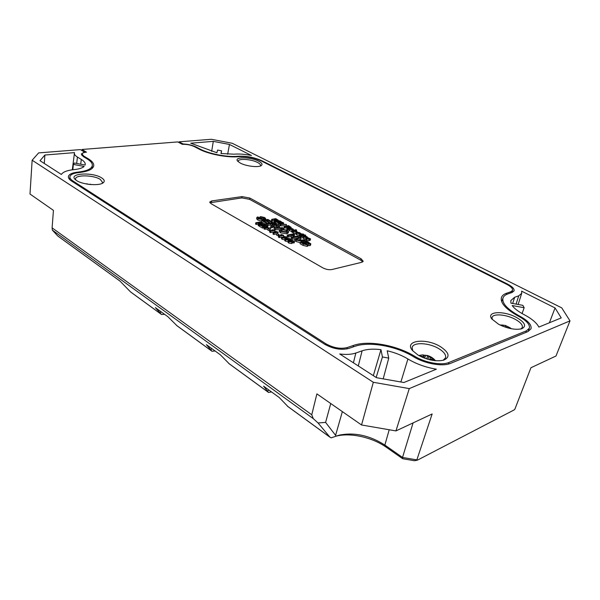 <?xml version="1.0" encoding="UTF-8"?>
<svg xmlns="http://www.w3.org/2000/svg" width="600" height="600" viewBox="0 0 600 600"><rect width="100%" height="100%" fill="white"/><g stroke="black" fill="none" stroke-linecap="round" stroke-linejoin="round"><path stroke-width="0.9" d="M195.952 147.465L196.042 146.955L199.98 149.01C209.025 153.907 227.618 157.433 238.058 156.248C246.315 155.843 254.317 157.358 262.058 160.815L507.615 284.123C512.317 286.582 514.463 288.832 514.065 290.873L512.115 292.462L508.005 293.873C505.305 294.803 503.632 296.183 502.995 298.02C501.787 303.293 507.382 309.353 519.795 316.192C528.075 320.707 531.81 324.915 531.007 328.808L527.918 331.59L450.57 363.36C442.71 366.877 424.702 363.683 413.655 356.782C396.225 346.013 369.255 341.175 354.938 346.32L348.668 348.465C340.987 350.317 332.94 348.885 324.532 344.168L71.662 181.102C69.398 179.618 68.302 178.163 68.37 176.745C68.782 174.315 71.97 172.77 77.948 172.11C87.03 171.06 91.823 168.825 92.34 165.39C92.438 163.252 90.713 161.1 87.157 158.917L83.295 156.578L81.27 154.095L84.367 151.988L84.323 152.49M177.083 325.83L167.835 316.673L155.37 307.627L161.505 314.483L164.632 314.347M288.007 406.643L279.255 397.553L263.58 386.175L268.538 392.46L271.493 391.912M229.388 363.938L220.327 354.772L206.392 344.663L212.025 351.285L215.085 350.97M84.367 151.988L80.392 149.602L38.655 152.895L32.145 160.23L30 194.04L53.438 210.368L52.11 227.873L311.76 414.772L316.89 393.877L361.545 424.98L373.32 382.282L32.145 160.23M217.567 150.06L216.9 152.752L190.718 143.197L213.3 141.36L229.47 144.45L251.483 155.498C244.882 154.192 239.062 153.75 234.015 154.185L220.95 153.517L221.58 150.825L217.567 150.06M80.707 164.212L81.3 159.435C84.075 161.145 85.387 162.84 85.245 164.505L85.125 165.038L74.37 163.02L73.35 164.415L84.157 166.44C82.358 168.045 78.968 169.11 73.988 169.62C67.245 170.317 63.03 171.922 61.343 174.45L40.02 160.695L44.888 155.025L74.498 152.625L72.3 169.815M81.3 159.435L77.445 157.08C75.27 155.73 74.235 154.425 74.347 153.172M522.855 305.347L510.923 303.157L510.817 300.57L514.658 297.263L518.745 295.822L521.737 293.28L521.588 291.135L555.053 307.942L561.225 317.91L538.875 327.09C536.662 322.815 531.705 318.645 524.002 314.587C518.31 311.58 514.365 308.565 512.16 305.528L524.16 307.725L522.855 305.347M388.748 358.11L387.195 350.782C394.845 352.538 401.752 355.267 407.918 358.98C416.393 364.035 425.88 367.44 436.373 369.188L403.897 382.522L376.522 377.7L339.728 353.97C346.185 354.795 351.555 354.472 355.845 353.025L362.108 350.827C367.192 349.11 373.485 348.728 380.978 349.673L382.433 356.985L388.748 358.11L383.19 378.87M373.32 382.282L409.275 388.605L395.94 430.92L361.545 424.98M336.368 436.088C350.812 432.495 372.397 437.355 386.55 447.412L402.683 458.722L414.353 460.717L417.322 460.2L514.185 409.89L514.942 409.013L530.94 367.733L555.99 356.01L570 320.88L409.275 388.605M570 320.88L561.75 307.875L232.222 143.273L211.327 139.282L179.062 141.825L178.95 142.553M196.042 146.955C192.413 145.208 188.108 144.21 183.113 143.962L179.062 141.825M72.855 169.74L73.35 164.415M376.163 377.468L382.433 356.985M417.322 460.2L416.85 459.885L432.15 413.97L395.94 430.92M221.153 153.555L221.58 150.825M522.082 313.545L524.16 307.725M267.615 390.757L269.145 390.21M210.728 349.373L212.257 348.915M159.915 312.405L161.445 312.03M330.743 403.53L325.597 422.408L336.218 436.147L339.615 435.067C354.743 432.165 369.825 435.502 384.855 445.065L402.525 457.44L413.077 422.895M287.468 406.207L329.888 437.107L318.053 422.97L313.282 418.627L52.328 230.108L57.653 235.875L119.88 280.98L130.523 291.877L161.392 314.362M311.76 414.772L313.282 418.627M318.053 422.97L325.597 422.408M402.683 458.722L402.525 457.44L416.85 459.885M52.328 230.108L52.11 227.873M58.057 236.205L57.653 235.875M329.888 437.107L331.192 437.835L336.218 436.147M373.335 375.645L380.978 349.673M44.273 163.44L44.888 155.025M549.405 322.763L555.053 307.942M211.665 151.38L213.3 141.36M227.647 154.26L229.47 144.45M89.55 184.417L87.832 184.2M90.668 184.53L90.008 184.462M87.27 184.11L86.707 184.012M433.86 360.157L434.205 359.377L427.755 355.83L422.947 354.915M435.12 360.69L434.205 359.377M430.298 359.903L430.463 359.115L431.603 359.108L434.588 360.638M419.963 356.153L421.808 356.243M418.755 355.493L422.46 354.907L424.192 355.5L424.11 356.017L421.185 356.76M424.702 358.237L425.647 355.215M426.562 358.875L427.755 355.83M427.905 359.288L428.88 356.46M429.668 359.752L430.41 357.12M422.61 357.405L422.85 356.415M423.743 357.87L424.11 356.017M430.147 359.865L430.463 359.115M511.425 328.755L505.673 325.575L501.787 324.938M499.853 324.915L502.537 325.252L501.923 325.86M503.01 326.31L503.393 325.17M505.043 327.06L505.673 325.575M506.265 327.465L506.775 326.1M507.78 327.907L508.155 326.685M502.485 326.1L502.59 325.673M295.83 230.873L293.483 230.843L295.485 231.555L296.183 231.278L295.83 230.873M440.317 346.582C449.287 352.538 450.42 357.06 443.7 360.15C435.908 361.793 427.357 360.105 418.065 355.087L412.522 350.565C403.575 340.5 425.857 337.597 440.317 346.582M443.13 360.308L445.575 357.78C446.197 354.84 443.918 351.788 438.728 348.615C428.978 342.638 413.085 341.918 412.125 347.52L412.755 350.843M516.487 317.452C525.09 322.493 526.808 326.272 521.655 328.785C515.213 330.127 507.533 328.62 498.623 324.278L491.88 319.02C485.7 311.385 503.722 310.388 516.487 317.452M520.898 328.987L522.33 327.442C522.855 324.93 520.447 322.2 515.107 319.26C506.153 314.362 492.87 313.327 492.045 317.528L492.255 319.493M101.663 177.9C104.648 179.85 105.023 181.567 102.802 183.067C98.453 186.06 82.365 184.56 76.582 180.57L75.225 179.52C68.183 173.227 92.775 171.892 101.663 177.9M102.083 183.435L102.57 182.445L100.267 179.407C93.75 174.983 75.33 174.585 75.54 178.965L75.802 180.015M258.653 161.167C262.072 162.99 262.875 164.505 261.067 165.705C258.007 167.663 246.045 166.178 240.39 163.118L237.69 161.175C233.46 156.705 250.507 156.78 258.653 161.167M260.325 166.028L260.543 165.555C260.67 164.595 259.665 163.56 257.528 162.45C251.355 159.135 238.23 158.273 238.192 161.22L238.23 161.708M297.428 240.053L300.817 239.377L301.125 237.99L297.487 238.718L297.218 239.947M297.487 238.718L296.407 239.183L297.188 239.933L300.525 240.413L304.155 239.685L305.303 240.322L301.312 241.132L296.235 240.12L294.907 238.763L294.6 240.15L295.928 241.515L300.278 242.618M294.06 235.89L294.75 234.442L292.305 234.915L295.14 236.498L297.577 236.017L298.71 236.647L298.493 237.653M298.71 236.647L292.455 237.877L291.322 237.24L291.022 238.627L292.155 239.265L294.923 238.718M291.322 237.24L294.188 236.685L291.36 235.095L288.487 235.65L287.362 235.02L287.062 236.4L288.188 237.038L291.06 236.475L292.14 237.083M286.748 233.85L288.263 232.95L288.555 231.577L287.04 232.478L286.748 233.85L280.447 232.792L279.233 231.405L279.517 230.032L281.062 229.132L287.325 230.183L288.555 231.577M269.31 222.465L270.165 222.945M266.933 222.998L267.638 223.395M265.725 224.37L266.685 224.197L266.962 222.84L266.002 223.005L265.725 224.37L261.3 221.873L261.577 220.515L267.84 219.442L272.205 221.88L272.055 222.615M259.897 216.99L260.58 216.608L264.623 217.53L265.778 218.708L264.96 219.173L263.895 218.572L264.368 218.303L263.7 217.657L261.772 217.178L261.668 217.71L263.212 219.285L262.5 219.712L258.105 218.692L256.853 217.433L257.835 216.9L258.892 217.493L258.285 217.808L259.065 218.58L261.308 219.135L261.593 218.722L259.897 216.99L259.627 218.34L260.1 219.022M263.895 218.572L263.955 220.11M262.913 218.76L263.767 219.21M256.853 217.433L256.59 218.782L257.835 220.05L261.45 221.123M293.587 242.993L294.18 242.873L294.487 241.478L293.888 241.597L293.587 242.993L292.5 242.377M291.653 243.548L292.335 243.157L292.642 241.755L291.96 242.153L291.653 243.548L288.72 243.038L288 242.28L288.308 240.877L288.832 240.555L289.388 241.417M289.163 240.487L289.575 240.72M284.978 238.995L285.502 238.673L286.215 239.625L287.94 239.88L288.382 239.625L288.038 239.25L286.305 238.567L288.99 238.373L291.142 239.587L287.647 238.853L289.298 239.865L288.615 240.255L285.683 239.737L284.978 238.995L284.678 240.39L285.382 241.14L288.135 241.68M281.692 237.12L284.002 236.985L284.235 236.49L286.657 237.015L287.332 237.705L285.48 237.81L285.173 238.433L282.382 237.87L281.692 237.12L281.392 238.515L282.09 239.265L284.79 239.843M310.035 240.51L310.597 238.928L310.035 240.51L309.337 240.12L309.72 238.673L308.468 238.245M308.873 240.817L309.517 239.243L308.873 240.817L306.525 240.255L305.79 239.535L306.105 238.163L306.517 237.907L308.46 239.085L307.493 237.892L307.83 237.697L310.597 238.928M303.33 238.47L305.903 239.01L306.218 237.638L303.638 237.097L303.33 238.47L302.67 237.757L302.978 236.385L303.668 235.98L306.735 236.498L307.425 237.202L306.907 238.125M307.178 238.275L307.425 237.202M300.938 235.56L303.915 234.975L304.567 235.335L301.59 235.928L300.938 235.56L300.63 236.933L302.843 236.993M300.067 236.632L300.577 236.528L300.877 235.155L300.375 235.26L300.067 236.632L299.123 235.98L299.423 234.608L301.028 234.18M296.077 232.545L296.782 232.14L299.843 232.688L300.54 233.423L299.843 233.827L296.767 233.28L296.077 232.545L295.77 233.917L296.46 234.653L299.288 235.237M288.45 229.335L289.2 227.76L288.45 229.335L287.58 229.665L286.822 229.245L287.115 227.888L288.315 227.438L287.903 227.055L287.767 227.685M287.903 227.055L286.837 226.462L285.12 226.778L284.392 226.373L284.1 227.73L287.062 228.112M362.722 261.892L360.735 260.183L249.615 199.358L241.853 197.903L209.94 202.763M274.388 220.822L275.595 220.388L274.163 219.442L271.725 219.345L275.835 218.64L278.483 220.38L276.3 220.44L275.123 221.228L274.388 220.822L274.103 222.165L275.55 222.292M271.725 219.345L271.447 220.688L274.343 221.04M280.74 223.305L281.115 223.515M279.188 223.657L280.147 224.085M278.4 224.55L279.022 224.438L279.308 223.087L278.685 223.2L278.4 224.55L275.43 222.9L275.707 221.55L279.81 220.83L282.69 222.66M280.673 225.817L286.17 225.847L286.455 224.498L280.957 224.468L280.673 225.817L279.877 225.382L280.163 224.025L282.915 222.54L283.65 222.952L283.41 224.1M289.028 228.645L289.74 228.233L292.785 228.78L293.46 229.5L292.755 229.905L289.702 229.358L289.028 228.645L288.728 230.002L289.403 230.722L291.69 231.33M291.862 230.52L295.957 229.748L296.603 230.108L295.072 230.392L297.082 231.472L296.325 231.892L293.498 231.465L291.862 230.52L291.562 231.885L293.197 232.83L295.913 233.28M258.465 224.25L259.733 223.8L259.335 223.425L258.293 222.84L256.515 223.147L255.795 222.743L260.062 222L262.702 223.785L260.452 223.86L259.207 224.678L258.465 224.25L258.188 225.623L259.635 225.757M255.795 222.743L255.525 224.108L258.428 224.438M264.93 226.763L265.32 226.98M263.31 227.13L264.248 227.603M262.493 228.075L263.145 227.955L263.423 226.583L262.778 226.695L262.493 228.075L259.515 226.373L259.793 225L264.038 224.257L266.94 226.125M264.263 227.542L267.157 226.013L267.9 226.433L265.56 227.61L270.712 228.015L265.058 227.993L264.263 227.542L263.978 228.923L267.938 229.38M270.067 229.388L270.712 228.015M268.065 228.743L270.368 229.56L268.065 228.743L267.788 230.123L269.97 230.955M270.457 232.605L274.657 231.825L274.942 230.445L270.743 231.218L270.457 232.605L269.722 232.185L270.007 230.805L272.947 230.257L271.95 229.695L271.793 230.475M273.24 232.642L276.188 232.087L275.183 231.525L275.715 231.42L277.635 231.96L278.183 232.275L273.983 233.062L273.24 232.642L272.955 234.022L273.697 234.45L276.757 233.865M277.673 233.692L278.183 232.275M276.795 233.685L279.127 234.517L276.795 233.685L276.51 235.072L278.767 235.92M278.79 235.792L281.73 235.23L280.718 234.653L281.257 234.548L283.185 235.095L283.74 235.41L279.54 236.212L278.79 235.792L278.498 237.18L279.248 237.608L281.685 237.135M283.388 236.805L283.74 235.41M273.9 226.665L275.655 226.905M273.127 227.295L273.84 226.965L274.118 225.6L273.405 225.93L273.127 227.295L271.778 227.79L270.653 227.153L270.938 225.788L272.79 225.112L272.19 224.542L271.995 225.48M272.19 224.542L270.615 223.665L267.99 224.13L266.91 223.522L266.625 224.88L267.705 225.495L270.337 225.022L271.365 225.6M278.543 227.76L279.315 227.362L279.608 225.998L276.195 227.76L282.743 227.752L283.845 228.36L283.695 229.08M283.845 228.36L275.468 228.33L274.267 227.655L273.983 229.028L275.175 229.702L279.69 229.718M309.877 245.618L310.507 245.243L310.83 243.847L310.192 244.222L309.877 245.618L308.032 245.483M307.17 246.375L307.928 245.933L308.25 244.538L307.485 244.98L307.17 246.375L303.015 245.385L300.038 243.705L300.345 242.31L306.593 241.042L310.83 243.847M241.853 197.903L242.1 196.605L211.702 200.933L209.715 202.042L211.08 203.685L322.92 267.9C326.017 269.46 329.01 270.007 331.897 269.543L361.77 262.282L363.21 261.255L361.095 258.788L249.862 198.06L249.615 199.358M242.1 196.605L249.862 198.06M194.325 146.618C190.665 144.938 186.66 144.172 182.325 144.337L177.75 141.922L81.975 149.475L86.46 152.16C83.745 152.415 82.297 153.053 82.117 154.08L83.692 156.015L88.32 158.812C92.047 161.093 93.863 163.35 93.758 165.585C93.218 169.163 88.215 171.502 78.742 172.597C73.207 173.22 70.245 174.653 69.87 176.903C69.802 178.222 70.823 179.572 72.938 180.96L325.822 343.74C333.285 347.918 340.425 349.185 347.25 347.55L353.52 345.413C368.49 340.072 396.592 345.112 414.803 356.332C425.055 362.73 441.728 365.692 449.033 362.438L526.463 330.803L529.342 328.207C530.092 324.6 526.627 320.7 518.947 316.507C506.002 309.36 500.16 303.038 501.42 297.532C502.095 295.612 503.85 294.165 506.692 293.19L510.803 291.788L512.543 290.37C512.895 288.555 510.99 286.56 506.82 284.37L261.18 160.898C253.987 157.688 246.555 156.27 238.875 156.66C227.962 157.905 208.493 154.208 199.042 149.085L194.325 146.618M81.975 149.475L81.892 150.502M278.01 220.635L277.897 221.167M276.007 220.913L275.88 221.52M275.123 221.228L274.845 222.577M275.197 220.02L275.07 220.62M274.163 219.442L273.885 220.785M272.445 219.743L272.16 221.085M275.97 219.127L274.68 219.353L277.5 220.11L275.97 219.127L275.798 219.975M282.735 222.45L282.015 223.028M282.12 222.562L279.9 221.34L279.757 222.045M279.9 221.34L278.827 221.528L280.875 222.66L280.642 223.77M280.875 222.66L280.29 222.765L280.005 224.115M280.29 222.765L278.243 221.632L278.077 222.405M278.243 221.632L277.058 221.835L279.308 223.087M278.685 223.2L275.707 221.55M283.65 222.952L281.43 224.1L286.455 224.498M280.957 224.468L280.163 224.025M284.392 226.373L288.495 225.623L291.21 227.423L290.64 228.18M290.745 227.685L289.02 227.498M288.743 227.978L287.873 228.308L287.58 229.665M287.873 228.308L287.115 227.888M286.837 226.462L286.545 227.82M285.12 226.778L284.827 228.135M288.645 226.132L287.355 226.373L290.212 227.138L288.645 226.132L288.465 226.98M289.702 229.358L289.403 230.722L289.702 229.358M292.755 229.905L292.657 230.37M290.377 228.593L289.868 228.877L290.257 229.282L292.62 229.267L290.377 228.593L290.235 229.267M292.267 228.877L292.118 229.553M296.603 230.108L296.452 230.812M296.325 231.892L296.228 232.335M293.498 231.465L293.197 232.83M292.882 230.97L292.627 232.147M292.47 230.858L292.178 232.222M296.767 233.28L296.46 234.653L296.767 233.28M299.843 233.827L299.707 234.442M297.435 232.5L296.925 232.785L297.322 233.205L299.685 233.183L297.435 232.5L297.285 233.175M299.325 232.785L299.175 233.475M301.118 233.782L303.645 234.157L303.435 235.072M303.645 234.157L302.752 234.33L303.27 235.103M303.368 234.675L302.798 235.192M302.895 234.765L302.28 234.428L302.077 235.335M302.28 234.428L300.6 235.02M300.66 234.743L300.877 235.155M300.375 235.26L299.895 235.02L299.595 236.392M299.895 235.02L299.423 234.608M304.567 235.335L304.44 235.905M301.59 235.928L301.29 237.3M305.678 235.118L304.403 234.877L305.678 235.118L305.475 236.025M305.062 235.245L304.905 235.935M307.05 237.472L306.225 236.603L304.327 236.34L304.178 237L306.218 237.638M306.39 237.105L306.18 238.05M304.327 236.34L303.817 236.625L304.155 236.993M303.638 237.097L302.978 236.385M310.35 239.13L309.653 238.74M308.513 238.058L309.517 239.243M309.188 239.438L306.832 238.875L306.525 240.255M306.832 238.875L306.105 238.163M262.2 224.062L262.087 224.595M260.123 224.347L260.002 224.962M259.207 224.678L258.93 226.05M259.335 223.425L259.215 224.04M258.293 222.84L258.022 224.205M256.515 223.147L256.237 224.513M261.322 223.163L260.175 222.51L259.995 223.403L261.368 223.673L261.322 223.163L261.218 223.688M260.175 222.51L258.832 222.743L259.995 223.403M266.985 225.915L266.243 226.493M266.34 226.028L264.12 224.775L263.97 225.517M264.12 224.775L263.002 224.97L265.058 226.132L264.832 227.243M265.058 226.132L264.45 226.245L264.173 227.618M264.45 226.245L262.395 225.083L262.23 225.9M262.395 225.083L261.165 225.3L263.423 226.583M262.778 226.695L259.793 225M267.9 226.433L267.66 227.61M265.058 227.993L264.772 229.373M270.368 229.56L270.112 230.782M269.722 229.68L269.438 231.06M271.95 229.695L274.942 230.445M270.743 231.218L270.007 230.805M273.983 233.062L273.697 234.45M275.183 231.525L275.017 232.305M279.127 234.517L278.858 235.778M278.483 234.638L278.183 236.025M279.54 236.212L279.248 237.608M280.718 234.653L280.545 235.455M282.382 237.87L282.09 239.265L282.382 237.87M286.868 237.975L286.74 238.538M285.173 238.433L285.082 238.837M282.915 237.157L282.923 237.765L284.812 237.877L282.915 237.157L282.803 237.683M284.43 237.472L284.295 238.087M286.118 237.12L286.005 237.638L286.118 237.12L284.572 237.015L286.163 237.623L286.118 237.12M284.827 236.865L284.737 237.263M291.142 239.587L290.978 240.353M290.543 239.708L290.392 240.397M288.9 238.778L288.788 239.272M288.615 240.255L288.525 240.66M285.683 239.737L285.382 241.14M286.163 239.04L286.058 239.528M288.038 239.25L287.895 239.888M286.965 238.942L286.77 239.858M286.305 238.567L286.087 239.55M289.493 240.93L289.553 241.522L291.285 241.778L291.72 241.515L291.375 241.14L289.635 240.458L292.32 240.255L294.487 241.478M293.888 241.597L292.23 240.66L292.125 241.155M292.23 240.66L290.978 240.75L292.642 241.755M291.96 242.153L289.02 241.635L288.72 243.038M289.02 241.635L288.308 240.877M291.375 241.14L291.233 241.785M290.295 240.833L290.1 241.748M289.635 240.458L289.418 241.44M258.892 217.493L258.72 218.37M260.31 217.627L260.04 218.978M264.96 219.173L264.795 219.968M263.7 217.657L263.43 219.007M261.772 217.178L261.675 217.718M262.5 219.712L262.365 220.38M258.105 218.692L257.835 220.05M272.205 221.88L271.252 222.045L271.103 222.78M271.252 222.045L267.96 220.208L267.735 221.288M267.96 220.208L266.31 220.485L269.362 222.195L269.175 223.125M269.362 222.195L268.478 222.353L268.282 223.275M268.478 222.353L265.425 220.642L265.178 221.843M265.425 220.642L263.603 220.958L266.962 222.84M266.002 223.005L261.577 220.515M266.91 223.522L273.18 222.42L277.192 225.097L276.465 225.495L276.233 226.59M276.465 225.495L273.862 225.21M273.87 225.195L274.118 225.6M273.405 225.93L272.062 226.417L271.778 227.79M272.062 226.417L270.938 225.788M270.615 223.665L270.337 225.022M267.99 224.13L267.705 225.495M273.382 223.178L271.41 223.522L273.165 224.505L275.692 224.678L273.382 223.178L273.112 224.475M274.267 227.655L278.49 225.375L279.608 225.998M275.468 228.33L275.175 229.702M287.04 232.478L280.733 231.413L280.447 232.792M280.733 231.413L279.517 230.032M281.535 231.195L286.147 231.72L286.447 230.347L282.165 229.748L280.89 230.43L281.625 231.248L285.923 231.847L287.19 231.173L286.447 230.347L286.252 231.78M282.165 229.748L281.88 231.12M287.362 235.02L293.625 233.812L294.75 234.442M292.455 237.877L292.155 239.265M291.36 235.095L291.06 236.475M288.487 235.65L288.188 237.038M294.907 238.763L299.985 237.36L301.125 237.99M305.303 240.322L305.07 241.35M301.312 241.132L301.087 242.16M296.235 240.12L295.928 241.515M310.192 244.222L307.875 243.96M307.882 243.945L308.25 244.538M307.485 244.98L303.33 243.99L303.015 245.385M303.33 243.99L300.345 242.31M306.353 243.487L304.358 242.377L302.392 242.782L306.465 244.298L306.892 244.05L306.353 243.487L306.157 244.343M304.358 242.377L304.058 243.72M308.722 242.903L306.87 241.868L305.153 242.212L308.827 243.615L309.248 243.397L308.722 242.903L308.558 243.645M306.87 241.868L306.6 243.03M237.975 156.735L238.058 156.248M261.96 161.288L262.058 160.815M507.42 284.685L507.615 284.123M512.662 303.48L514.658 297.263M400.882 381.99L407.918 358.98M342.353 411.615L335.572 435.375M389.213 429.757L384.855 445.065L386.55 447.412M228.847 363.502L268.462 392.362M176.55 325.403L211.928 351.173M77.887 172.695L77.948 172.11M199.89 149.512L199.98 149.01M519.562 316.837L519.795 316.192M358.298 365.947L362.108 350.827M353.415 362.798L355.845 353.025M76.672 163.455L77.445 157.08M516.075 304.103L518.745 295.822M294.007 231.337L294.18 230.565M83.692 156.015L83.625 156.78M88.32 158.812L88.238 159.615M72.938 180.96L72.855 181.868M325.822 343.74L325.567 344.805M347.25 347.55L346.86 348.945M353.52 345.413L353.085 346.95M414.803 356.332L414.525 357.293M449.033 362.438L448.493 364.035M526.463 330.803L525.847 332.438M506.692 293.19L506.168 294.653M510.803 291.788L510.345 293.07M211.702 200.933L211.47 202.267M360.735 260.183L361.095 258.788M277.118 219.765L277.005 220.282M289.815 226.785L289.702 227.317M306.225 236.603L306.015 237.525M307.935 238.41L307.808 238.98M309.33 238.327L309.218 238.83M275.115 224.145L274.95 224.94M293.7 231.173L293.812 230.632M120.015 281.115L57.87 236.062M339.615 435.067L336.795 435.93M92.34 165.39L92.047 168.525M502.995 298.02L501.683 301.688M521.7 293.392L518.13 304.478M268.538 392.46L229.125 363.75M212.025 351.285L176.828 325.642M330.067 437.287L287.752 406.455M161.505 314.483L130.718 292.05M91.433 184.583L90.18 184.2M87.203 183.825L85.965 183.877M435.502 360.728C433.17 357.998 430.268 356.197 426.795 355.335M510.577 328.05L505.02 325.305M81.983 155.587L82.117 154.08M69.653 179.498L69.87 176.903M528.097 331.515L529.298 328.327M511.74 292.59L512.543 290.37M278.332 221.093L278.483 220.38M276.315 221.445L276.472 220.702M291.038 228.218L291.21 227.423M293.303 230.25L293.46 229.5M296.94 232.11L297.082 231.472M292.575 232.245L292.875 230.88M300.337 234.315L300.54 233.423M307.298 238.733L307.493 237.892M262.553 224.513L262.702 223.785M260.46 224.888L260.61 224.123M287.153 238.507L287.332 237.705M285.54 238.695L285.66 238.147M289.11 240.712L289.298 239.865M265.545 219.84L265.778 218.708M263.01 220.275L263.212 219.285M276.96 226.2L277.192 225.097"/></g></svg>

